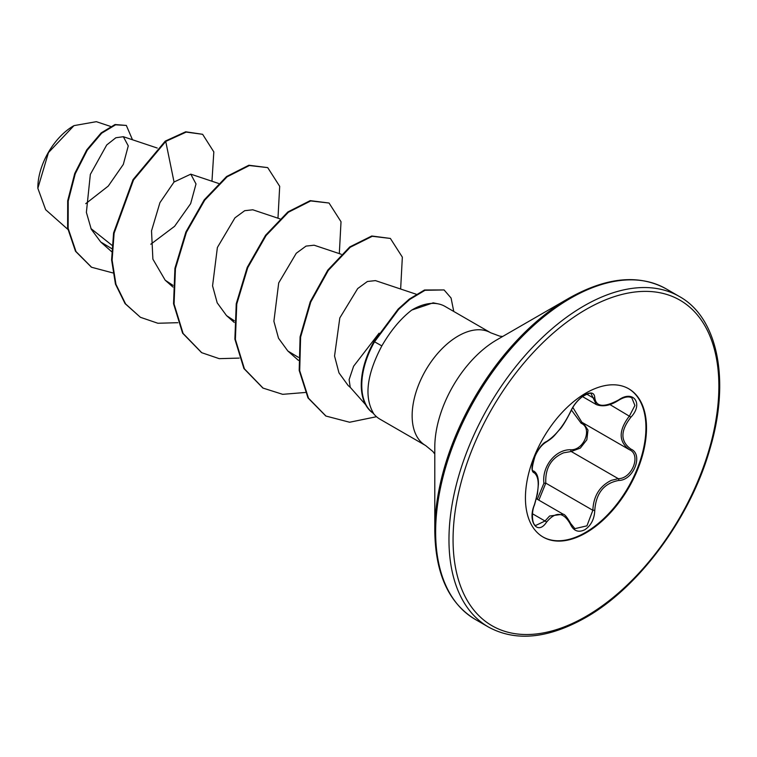 <?xml version="1.0" encoding="UTF-8"?>
<svg xmlns="http://www.w3.org/2000/svg" width="757" height="757" viewBox="0 0 757 757"><rect width="100%" height="100%" fill="white"/><g stroke="black" fill="none" stroke-linecap="round" stroke-linejoin="round"><path stroke-width="1.14" d="M546.488 441.577C555.676 435.663 563.672 425.708 570.475 411.732C573.645 404.626 578.424 398.996 584.82 394.842C591.094 391.681 594.415 392.646 594.775 397.718C596.033 407.058 604.039 407.777 618.791 399.857C633.533 389.448 643.658 403.869 630.959 417.135C620.257 430.78 620.257 441.445 630.959 449.128C643.668 454.37 633.505 480.487 618.791 480.44C604.029 483.155 596.024 493.11 594.775 510.313C594.415 519.028 591.094 525.509 584.82 529.739C578.424 532.843 573.636 531.045 570.475 524.364C563.662 511.836 555.666 511.126 546.488 522.226C537.489 535.937 527.364 521.488 534.338 504.919C539.504 488.047 539.504 477.374 534.338 472.898C527.364 470.986 537.508 444.87 546.488 441.577A1.448 1.211 63.4 0 1 545.958 442.202C541.804 444.804 538.208 449.336 535.171 455.79C531.906 466.69 531.405 471.772 533.647 471.043L533.467 470.92M534.338 504.919L534.461 505.07C531.537 510.928 531.698 524.478 535.663 525.49L545.012 521.005L549.61 516.019L563.208 514.221C564.608 514.154 567.125 517.277 570.759 523.57A1.448 0.785 157.4 0 1 570.475 524.364M583.325 423.106L587.99 430.08L586.845 439.779L580.316 448.106L571.232 451.503L563.615 452.818C551.039 458.212 545.097 468.318 545.797 483.136L538.852 500.159M570.418 523.276A1.448 0.785 157.4 0 1 570.759 523.57L574.885 528.651L586.94 525.841L592.854 510.303C593.45 496.147 599.601 486.164 611.306 480.354L618.28 478.67C632.048 478.821 641.425 454.73 629.521 449.753L629.54 449.772C618.403 441.691 618.403 430.392 629.521 415.877L634.915 405.468L631.84 397.87M537.3 499.26L543.914 483.24C541.785 466.34 555.647 449.194 570.825 449.762C584.082 450.368 592.712 428.102 581.13 423.239L571.412 410.02M628.49 388.644A85.607 49.432 -60 0 1 641.245 457.342A85.607 49.432 -60 0 1 585.388 532.521A85.607 49.432 -60 0 1 542.873 536.921M585.965 393.044A85.607 49.432 -60 0 1 628.774 388.805A85.607 49.432 -60 0 1 641.898 457.408A85.607 49.432 -60 0 1 585.965 532.852A85.607 49.432 -60 0 1 543.166 537.091A85.607 49.432 -60 0 1 530.042 468.488A85.607 49.432 -60 0 1 585.965 393.044M73.486 125.917A50.397 29.097 120 0 0 37.85 187.651A50.397 29.097 120 0 0 37.85 188.001M110.484 126.4L96.347 121.678L73.997 125.624L48.448 152.611L37.85 188.275L45.647 209.698L67.827 229.352M434.792 530.799L434.792 447.302A87.736 50.653 120 0 1 496.829 339.846L569.141 298.097A190.007 109.699 120 0 0 434.792 530.799C435.332 573.692 448.797 603.215 475.169 619.349L488.492 627.051C515.659 641.813 547.945 638.709 585.369 617.74C639.145 587.479 690.781 517.315 710.094 448.362C730.391 380.109 717.825 317.666 679.341 296.479A190.849 110.191 120 0 0 583.921 305.932A190.849 110.191 120 0 0 459.244 474.119A190.849 110.191 120 0 0 488.492 627.051M425.623 445.542L379.938 419.16A65.093 37.585 -60 0 1 374.365 414.581A65.093 37.585 -60 0 1 373.248 413.227L373.504 413.379C363.985 396.942 366.757 374.45 381.84 345.892C390.792 330.478 400.765 318.536 411.77 310.058A65.093 37.585 -60 0 1 412.489 309.641A65.093 37.585 -60 0 1 438.275 303.879A65.093 37.585 -60 0 1 445.031 306.415L490.716 332.796A65.093 37.585 120 0 0 458.174 336.023A65.093 37.585 120 0 0 415.65 393.375A65.093 37.585 120 0 0 425.623 445.542L432.919 451.522L434.792 454.049M379.068 333.194L353.614 366.227L349.119 379.626L350.226 387.319L365.622 404.702M438.275 303.879L433.174 302.838L411.77 310.058M111.979 245.287L90.935 228.548M85.74 203.661L108.27 186.071L123.325 164.411L128.264 145.874L123.334 136.705L115.859 137.755L106.728 144.956L90.338 174.403L86.383 212.376L91.256 229.229L100.728 242.013L111.743 248.608M150.785 244.227L174.593 226.315L190.66 203.633L196.006 183.951L190.783 174.157L174.044 182.011L159.926 202.668L151.523 230.866L152.886 259.149L165.196 280.204L172.993 285.361M279.882 218.839L252.8 209.793L244.7 210.692L234.944 217.846L217.382 247.492L212.566 285.872L217.193 302.828L226.523 315.603L234.329 320.769M341.208 254.248L314.127 245.202L306.027 246.101L296.271 253.254L278.708 282.919L273.892 321.28L278.519 338.237L287.849 351.011L298.381 357.323M416.274 294.246L375.453 280.61L367.4 281.49L357.692 288.568L339.808 317.931L334.547 356.027L338.966 372.851L348.106 385.474L350.51 387.603M174.044 182.011L165.736 141.427L186.203 132.087L202.621 134.301L213.824 151.902L211.96 181.235M112.869 272.927L91.588 267.259L76.003 251.551L68.13 228.311L68.206 201.069L75.255 173.75L87.292 150.132L101.675 133.204L115.556 124.82L126.324 125.425L132.494 139.771M165.225 141.133L133.014 179.664L113.597 232.919L111.601 259.859L115.452 284.074L125.085 303.633L140.414 317.297L125.596 303.935L115.963 284.367L112.112 260.153L114.108 233.222L133.525 179.958L165.736 141.427L165.225 141.133L185.692 131.784L202.621 134.301M91.332 267.107L75.492 251.248L67.619 228.018L67.695 200.775L74.744 173.457L86.781 149.829L101.164 132.91L115.045 124.526L126.324 125.425M140.414 317.297L157.891 323.258L177.848 322.69M277.98 218.205L279.693 186.326L267.713 167.619L249.375 165.528L227.062 176.835L204.74 200.151L186.411 232.267L175.435 268.631L174.063 304.04L183.099 333.449L201.75 352.705L219.218 358.657L239.174 358.099M339.316 253.614L341.019 221.735L329.04 203.027L310.711 200.936L288.389 212.244L266.076 235.559L247.738 267.666L236.761 304.03L235.389 339.439L244.426 368.848L263.067 388.104L282.692 394.331L305.203 392.486M400.642 289.023L402.346 257.143L390.366 238.436L372.274 236.288L350.264 247.236L328.33 270.372L310.767 302.024L300.605 337.111L299.706 370.703L308.506 398.21L325.983 416.066L349.62 422.245L376.513 416.71M453.765 311.458L451.068 298.012L444.075 289.94L425.027 290.291L409.811 299.394L398.674 309.367L374.535 341.804L374.024 341.511L398.163 309.074L409.3 299.091L424.516 289.997L444.075 289.94M267.713 167.619L248.864 165.234L226.551 176.542L204.229 199.857L185.9 231.973L174.924 268.338L173.552 303.746L182.588 333.156L201.494 352.554M329.04 203.027L310.2 200.643L287.878 211.941L265.565 235.257L247.227 267.372L236.25 303.737L234.878 339.145L243.915 368.555L262.811 387.963M390.366 238.436L371.763 235.995L349.753 246.933L327.819 270.079L310.256 301.731L300.094 336.818L299.195 370.41L307.995 397.917L325.728 415.924M373.504 413.379A63.228 36.506 -60 0 1 374.535 341.804L381.84 345.892M373.239 413.246A63.228 36.506 -60 0 1 374.024 341.511M582.474 396.583L596.336 404.579L591.179 393.886C591.056 392.476 588.208 393.337 582.635 396.469C577.307 400.576 573.352 405.572 570.759 411.467A1.448 0.795 22.7 0 1 570.475 411.732M572.831 407.408L581.859 422.255L628.982 449.459M543.914 483.24L545.797 483.136L592.854 510.303L594.775 510.313M570.825 449.762A1.448 0.729 -91.4 0 0 571.232 451.503L618.28 478.67A1.448 0.823 86 0 1 618.791 480.44M582.36 422.538A1.448 0.861 -61.9 0 0 581.13 423.239M545.958 442.202L545.958 442.202C554.152 437.054 554.55 435.105 559.262 429.976C561.94 427.374 565.772 421.204 570.759 411.467M533.534 470.968L533.799 471.119A1.448 1.344 115.6 0 1 534.338 472.898M532.464 513.766L545.012 521.005A1.448 0.738 35.2 0 1 546.488 522.226M594.775 397.718A1.448 1.173 -179.5 0 1 592.854 397.662L586.77 394.142M618.791 399.857L618.762 400.198C624.374 396.857 628.745 396.081 631.868 397.879L631.868 397.879M630.959 417.135L609.792 404.493M630.959 449.128A1.448 0.956 117.9 0 1 629.54 449.772A1.448 0.956 117.9 0 1 629.521 449.753L629.833 449.932M585.965 309.49A187.954 108.516 120 0 0 453.065 539.684A187.954 108.516 120 0 0 585.965 616.416A187.954 108.516 120 0 0 718.876 386.221A187.954 108.516 120 0 0 585.965 309.49M496.923 339.789L569.141 298.097C606.565 277.119 638.851 274.025 666.018 288.786A190.849 110.191 120 0 0 570.589 298.239A190.849 110.191 120 0 0 445.911 466.416A190.849 110.191 120 0 0 475.169 619.349M536.401 498.74L563.17 514.202M502.676 336.468L499.743 336.155L490.716 332.796M373.097 413.152L374.365 414.581M123.334 136.705L157.229 148.031M100.728 242.013L111.601 251.646M190.783 174.157L218.555 183.44M165.196 280.204L172.927 287.045M226.523 315.603L234.254 322.454M287.849 351.011L298.428 360.379M91.588 267.259L91.077 266.956M666.018 288.786L679.341 296.479M201.239 352.412L201.75 352.705M262.556 387.811L263.067 388.104M325.472 415.773L325.983 416.066M534.461 505.07L537.451 493.895L538.426 484.054C538.501 477.468 537.054 473.21 534.082 471.28L534.082 471.28M596.336 404.579C602.903 407.086 610.379 405.629 618.762 400.198"/></g></svg>
